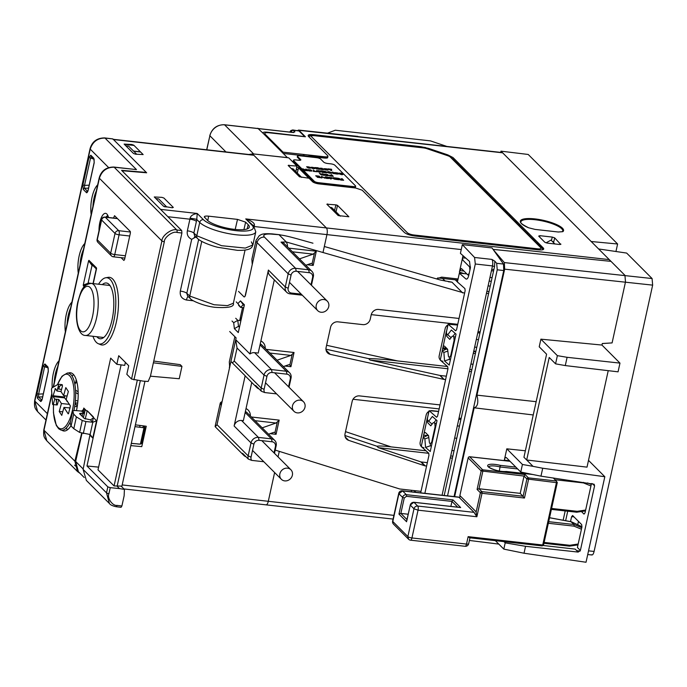 <?xml version="1.0" encoding="UTF-8"?>
<svg xmlns="http://www.w3.org/2000/svg" width="687" height="687" viewBox="0 0 687 687"><rect width="100%" height="100%" fill="white"/><g stroke="black" fill="none" stroke-linecap="round" stroke-linejoin="round"><path stroke-width="1.03" d="M515.619 221.815L517.363 222.013L515.619 221.815M507.246 211.879L505.512 211.69M113.226 139.306L253.331 154.996A5.238 1.898 96.4 0 1 253.829 155.262L326.385 227.938A5.238 1.898 -83.6 0 0 326.385 227.929L609.249 259.609L502.635 152.815L298.957 130.324L305.414 136.79L269.055 132.771A6.544 1.7 -167.6 0 0 265.088 134.163L283.035 152.145L324.53 156.791C327.433 157.04 328.506 156.67 327.733 155.683L308.575 136.49C307.321 134.875 309.047 134.274 313.77 134.686L420.788 146.666L428.611 148.401L447.838 154.901L453.016 157.555L543.314 248.016C544.568 249.621 542.833 250.223 538.119 249.819L414.939 236.027C409.95 235.34 406.429 234.155 404.377 232.455L362.204 190.213L355.694 188.015L319.06 183.91A5.238 1.357 12.4 0 1 312.559 181.712L309.09 178.242L299.489 176.799L288.154 165.447L296.93 166.056L295.874 171.638M609.249 259.609A5.238 1.898 96.4 0 1 609.962 261.258M358.365 136.661L502.137 152.548A5.238 1.898 96.4 0 1 502.635 152.815M326.385 227.929L252.387 153.811L252.155 154.867M296.93 166.056L288.72 157.83L252.387 153.811M335.986 211.828L337.532 205.404L348.867 216.757L338.193 215.563L326.857 204.211L335.909 204.855L334.569 210.411M337.532 205.404L335.909 204.855M553.55 242.657L554.692 237.891L560.764 244.46M554.692 237.891L552.262 237.075L551.429 240.536M539.647 237.067L539.879 235.684L552.262 237.075M539.879 235.684L538.685 236.105L544.86 242.288L547.29 243.112L559.673 244.495L560.867 244.083M535.104 229.415L528.44 227.732L535.104 229.415L558.248 232M528.44 227.732A22.121 5.745 -167.6 0 1 523.254 219.119A22.121 5.745 -167.6 0 1 550.072 222.116A22.121 5.745 -167.6 0 1 562.954 231.596L558.376 232.017M298.957 130.324L297.531 130.53M425.502 147.507L333.865 137.168M456.752 162.853L458.487 163.042M332.56 137.718L333.916 136.945M469.221 273.306L467.847 274.946L468.8 275.152M467.847 274.946L461.449 268.54L459.74 270.592L462.858 256.388A3.272 1.185 -83.6 0 0 463.218 260.51L469.616 266.917L470.543 267.02M469.899 270.214L469.616 266.917M421.552 445.099L427.357 417.876L427.778 422.814L430.775 425.82L433.162 422.754L433.935 422.582L434.819 423.458L435.103 426.756L431.702 442.196L430.337 443.836L429.452 442.96L428.602 435.695L425.605 432.698C424.806 432.123 424.119 432.947 423.553 435.163L427.288 435.558M440.565 358.64L446.361 331.417L446.79 336.364L449.779 339.361L452.175 336.295L452.948 336.123L453.824 337.008L454.107 340.305L450.715 355.746L449.341 357.386L448.465 356.501L447.606 349.245L444.618 346.248C443.811 345.673 443.124 346.488 442.565 348.713L446.292 349.108M463.983 256.517L462.858 256.388M458.074 278.974L441.664 277.136L436.382 278.853M427.537 417.894L428.774 411.444M446.541 331.443L447.778 324.985M464.481 273.675L459.397 272.138L459.74 270.592L463.948 271.039M504.979 211.158L506.705 211.338M502.79 208.96L504.516 209.149M298.106 169.637L296.398 169.431M336.682 205.009L337.446 205.774M535.783 240.467L533.773 240.003M462.669 257.805L465.82 258.14M437.705 277.917L457.834 280.098M327.407 157.873L309.348 155.786M308.566 155.004L309.983 156.43M491.737 269.364L493.859 269.605M527.788 232.455L527.504 233.726M533.189 239.411L534.924 239.608M552.468 241.575L553.774 241.721M543.443 249.381L543.64 248.419M537.62 242.305L537.406 243.55L543.314 249.467M327.493 204.855L327.656 203.936M461.947 166.512L461.673 167.774M288.798 166.091L288.952 165.163M283.224 153.433L324.298 158.036C327.21 158.285 328.274 157.916 327.501 156.919L327.321 156.739M308.377 136.275L311.941 135.811M450.646 157.417L452.716 158.8L543.237 249.518M297.282 173.055L298.527 167.886L308.841 178.208M298.527 167.886L296.904 167.336M324.805 136.85L324.977 135.94M510.45 215.091L508.724 214.902M515.087 221.283L516.813 221.472M500.462 205.087L498.762 204.924M502.326 208.496L504.026 208.659M517.577 222.236L515.877 222.073M327.493 133.158L335.273 130.229L430.474 140.887L446.567 146.331M553.67 242.142L552.958 242.064M535.422 240.098L533.679 239.909M424.867 493.318L475.292 263.997L474.571 257.47L491.909 259.411L494.838 261.197L494.52 266.599L492.493 265.921L442.076 495.241M411.29 491.798L411.616 490.312M415.918 492.313L413.943 490.57M421.234 446.559L428.705 453.18L428.963 455.249L420.693 492.845M421.26 446.421L423.235 437.447L424.867 438.89L428.74 437.576M428.98 411.315L427.125 419.774L428.748 421.208L432.355 416.468L437.026 420.607L430.225 451.539L425.554 447.417L424.867 438.89M440.238 360.1L447.718 366.721L447.967 368.79L437.542 416.228L436.606 417.249L429.126 410.663M440.273 359.962L442.248 350.997L443.871 352.431L447.744 351.117M447.993 324.865L446.129 333.315L447.761 334.758L451.368 330.018L456.039 334.148L449.238 365.089L444.558 360.967L443.871 352.431M474.571 257.47L462.342 244.624L460.419 253.357L469.547 261.438L470.363 268.067L468.714 275.556C467.95 278.51 466.954 279.6 465.726 278.819L459.345 273.203L457.422 281.953L464.901 288.574L465.151 290.644L456.546 329.777L455.618 330.799L448.13 324.212M466.318 279.094L466.945 278.931M436.151 419.826L434.004 422.651M428.748 421.208L432.089 424.137M425.554 447.417L430.466 445.751L431.333 446.516M430.311 443.811L430.466 445.751M423.235 437.447L427.683 435.369L428.636 436.211M444.558 360.967L449.47 359.292L450.346 360.057M455.163 333.375L453.016 336.201M447.761 334.758L451.093 337.678M449.315 357.36L449.47 359.292M442.248 350.997L446.696 348.919L447.649 349.76M475.773 351.83L473.652 351.624M452.664 349.52L452.098 349.46M447.349 348.987L446.696 348.919M475.404 353.539L473.283 353.316M452.304 351.134L451.737 351.074M456.769 438.289L454.648 438.074M433.652 435.97L433.085 435.91M428.345 435.438L427.683 435.369M451.917 450.474L454.03 450.741M430.371 410.774L438.572 411.53M434.536 423.183L436.417 423.407M457.327 425.88L459.44 426.138M470.93 364.016L473.034 364.29M488.105 285.869L490.217 286.144M449.375 324.324L457.585 325.071M453.549 336.733L455.421 336.948M476.331 339.43L478.453 339.679M459.345 273.203L466.791 273.881M488.586 293.572L486.473 293.306M486.911 291.322L489.024 291.589M454.055 496.581L503.751 270.541L497.233 269.811L447.538 495.851M462.342 244.624L492.055 247.955L503.511 264.066L503.751 270.541M493.558 270.961L491.445 270.704M494.838 261.197L496.675 263.301L497.233 269.811M444.197 495.482L494.52 266.599M588.527 550.862L594.1 551.421C593.353 554.375 592.434 555.474 591.361 554.701M594.1 551.421L652.65 285.131L652.083 278.536L626.664 253.074L598.617 248.96L624.93 275.315L625.496 281.91L612.091 342.907L602.293 343.509L601.949 345.054L602.344 343.569L612.091 342.907M617.604 243.997L591.181 241.515L500.986 151.166L528.217 154.463L617.604 243.997L615.956 251.502M500.986 151.166L500.711 152.394M546.062 242.855L550.991 240.098L554.847 243.954M536.161 401.689L476.95 395.145L504.653 269.158L504.344 262.589L493.352 249.776M493.077 249.39L611.001 261.361M503.949 541.622L505.194 542.859L503.82 549.111L524.026 553.224L586.028 562.249L604.826 476.726L542.713 468.242L533.035 466.353L523.941 457.25L546.594 354.2L539.218 346.806L540.901 339.163L557.372 355.66L567.101 357.309L619.975 363.114L618.06 371.83L565.289 365.578L567.101 357.309M588.501 460.367L604.826 476.726M577.295 544.997L577.844 545.547M578.471 521.381L577.733 524.739M608.227 370.671L587.016 467.143L526.68 459.989L549.214 357.48L555.568 363.844L565.289 365.578M602.01 345.114L619.975 363.114M520.763 472.046L522.429 464.472L506.808 448.826L504.327 460.118C504.893 457.894 505.58 457.078 506.388 457.654L520.763 472.046L540.97 476.16L594.135 484.241L594.581 485.846L580.369 550.459L577.415 547.496L581.906 527.075L581.691 524.61L572.606 515.508L571.584 516.736L573.937 516.839M570.511 521.613L571.584 516.736M565.641 520.703L567.728 511.205M581.434 511.532L584.002 514.108L585.023 512.88L591.481 483.519M580.086 551.129L576.702 550.639M522.429 464.472L533.035 466.353M540.97 476.16L542.713 468.242M542.601 545.409L575.191 549.119L578.145 552.082L525.546 546.311L505.194 542.859M495.379 540.66L503.82 549.111M524.026 553.224L525.546 546.311M601.949 345.054L540.901 339.163M557.372 355.66L555.568 363.844M506.808 448.826L525.366 450.784M565.186 510.922L563.142 520.239M454.639 496.649L474.167 407.803L533.241 414.965M578.145 552.082L580.369 550.459M474.167 407.803C477.731 406.644 478.659 402.427 476.95 395.145M304.856 407.709A6.741 6.037 -45 0 1 300.107 412.586A6.741 6.037 -45 0 1 293.967 411.29A6.741 6.037 -45 0 1 292.619 405.339A6.741 6.037 -45 0 1 297.368 400.461A6.741 6.037 -45 0 1 303.508 401.758A6.741 6.037 -45 0 1 304.856 407.709M311.443 285.277L313.341 276.638A6.544 5.857 135 0 0 311.915 271.331L284.298 243.67A6.544 5.857 -45 0 0 281.017 242.125L286.256 241.97L464.601 293.134M443.828 379.379A3.272 2.928 135 0 0 444.128 379.43L440.204 375.497A3.272 2.928 -45 0 1 439.903 375.445L443.828 379.379L330.198 354.329A6.544 5.857 -45 0 1 327.527 352.878A6.544 5.857 -45 0 1 326.093 347.579L330.55 327.338A6.544 5.857 -45 0 1 337.97 321.842L362.83 324.625A6.544 5.857 135 0 0 370.25 319.129L371.169 314.947A6.544 5.857 -45 0 1 378.589 309.451L459.036 318.459M445.597 379.593L444.128 379.43M424.678 465.769A3.272 2.928 135 0 0 425.27 465.898L421.354 461.973A3.272 2.928 -45 0 1 420.762 461.844L424.678 465.769L348.575 440.315A6.544 5.857 -45 0 1 346.488 439.027A6.544 5.857 -45 0 1 345.054 433.72L352.165 401.397A6.544 5.857 -45 0 1 359.584 395.901L440.032 404.909M426.584 466.044L425.27 465.898M275.204 450.097L399.697 488.972L421.019 491.368M299.48 258.887L313.169 254.138L316.312 251.219L288.755 248.136M314.457 253.022L312.104 263.731L313.195 265.422L316.312 251.219M312.104 263.731L311.134 263.396L312.104 263.731M311.915 271.331A6.544 5.857 135 0 0 308.635 269.785L295.599 268.325A6.544 5.857 135 0 0 288.179 273.821L285.285 286.977A6.544 5.857 135 0 0 286.719 292.284A6.544 5.857 135 0 0 289.991 293.83L302.306 295.204M286.719 292.284L269.828 275.367A6.544 5.857 -45 0 1 268.402 270.06L249.956 353.96A6.544 5.857 -45 0 1 254.585 352.671L258.226 353.075L274.319 279.867M289.021 387.245L291.03 378.099A6.544 5.857 135 0 0 289.605 372.792A6.544 5.857 135 0 0 286.324 371.246L286.994 374.175L272.138 372.509A4.586 4.105 135 0 0 266.942 376.356L264.091 389.323A4.586 4.105 135 0 0 264.684 392.552L276.595 393.891M305.827 265.242L311.134 263.396M310.988 284.822L312.594 277.514A4.586 4.105 135 0 0 309.305 272.713L296.26 271.253A4.586 4.105 135 0 0 291.073 275.101L288.179 288.257A4.586 4.105 135 0 0 291.468 293.048L301.241 294.148M272.138 372.509L271.477 369.58A6.544 5.857 135 0 0 264.048 375.076L237.049 348.034L235.71 339.696L249.956 353.96M237.049 348.034L234.198 361.001C233.099 362.736 232.008 362.891 230.926 361.482L236.105 337.927L229.698 331.52M274.491 453.334L276.165 445.717A6.544 5.857 135 0 0 274.74 440.419A6.544 5.857 135 0 0 271.459 438.864L258.424 437.404A6.544 5.857 135 0 0 251.004 442.9L234.121 425.992L245.165 375.746A6.544 5.857 -45 0 0 245.748 376.442L256.895 387.605A6.544 5.857 135 0 1 255.598 385.476L261.335 391.229A6.544 5.857 135 0 1 261.197 388.043L264.048 375.076L266.942 376.356M254.585 352.671L271.477 369.58L286.324 371.246L260.021 344.9M288.566 386.79L290.292 378.966A4.586 4.105 135 0 0 286.994 374.175M312.963 243.207C300.09 239.677 284.693 234.937 279.24 234.945L286.256 241.97M232.008 321.018L233.683 322.701L234.387 328.678L238.286 332.577L244.392 304.788L240.502 300.889L237.9 303.56L240.639 307.372L238.569 305.303M236.216 301.876L237.9 303.56M272.241 233.898L280.081 234.774L272.868 234.233A6.544 2.379 -83.6 0 0 272.241 233.898C261.172 233.168 261.361 234.799 259.308 235.632L256.028 240.39L251.863 259.317L252.249 264.478L245.602 294.697A3.272 1.185 96.4 0 1 244.211 296.921A3.272 1.185 96.4 0 1 243.894 296.758L238.526 291.382M245.165 375.746L230.926 361.482L221.91 402.462L220.45 404.54L220.913 404.591M256.895 387.605A6.544 5.857 135 0 0 259.016 388.902M274.036 452.879L275.418 446.593A4.586 4.105 135 0 0 272.129 441.793L259.093 440.333A4.586 4.105 135 0 0 253.898 444.18L251.004 442.9L248.153 455.867A6.544 5.857 135 0 0 248.282 459.045L242.545 453.3A6.544 5.857 135 0 0 243.842 455.429A6.544 5.857 135 0 0 245.963 456.726M261.335 391.229L264.684 392.552M251.76 382.47L243.361 420.693L241.541 420.496A6.544 5.857 -45 0 0 234.121 425.992M263.834 461.741L251.64 460.376L248.282 459.045M253.898 444.18L251.047 457.147A4.586 4.105 135 0 0 251.64 460.376M262.185 427.838L276.037 423.029L277.325 421.912L274.972 432.621L274.001 432.295L268.523 434.193M270.085 433.652L276.062 434.321L274.972 432.621L274.001 432.295M277.325 421.912L279.18 420.118L251.365 417M243.842 455.429L215.246 426.782L217.023 424.695L248.153 455.867L251.047 457.147M220.647 404.695L220.45 404.54A20.301 5.273 12.4 0 1 220.209 403.295A20.301 5.273 12.4 0 1 222.081 401.68M234.851 336.682L229.303 361.929L229.673 367.15M324.324 246.487L440.599 280.073L451.952 282.168L462.677 292.92M451.952 282.168L448.379 281.773M421.354 461.973L427.34 462.643M371.246 314.629L457.748 324.316M428.817 453.317L378.374 447.666L420.762 461.844M447.486 366.514L397.575 360.924C385.905 359.473 376.244 358.7 368.601 358.605L370.053 360.048L447.976 368.773M457.611 324.942L451.101 324.212A5.238 4.689 135 0 0 445.159 328.609L439.191 355.78A5.238 4.689 135 0 0 442.952 361.268M438.607 411.393L432.089 410.663A5.238 4.689 135 0 0 426.155 415.06L420.178 442.239A5.238 4.689 135 0 0 423.948 447.718M426.017 450.801L391.109 446.885C384.514 446.035 379.782 445.811 376.931 446.224L378.374 447.666M440.204 375.497L446.344 376.184M439.903 375.445L370.053 360.048M353.024 399.267L439.148 408.911M277.05 360.22L290.902 355.411L292.19 354.294L289.837 365.003L288.866 364.677L283.396 366.575M284.95 366.034L290.927 366.703L289.837 365.003L288.866 364.677M292.19 354.294L294.045 352.5L266.23 349.382M235.718 318.27L237.788 320.34L238.483 326.316L239.634 326.445M233.683 322.701L237.788 320.34L240.897 320.692M234.387 328.678L238.483 326.316L239.445 327.278M244.203 305.663L243.241 304.702L240.639 307.372L243.748 307.716M240.502 300.889L243.241 304.702M328.463 307.527A6.741 6.037 -45 0 1 317.72 310.653A6.741 6.037 -45 0 1 316.527 304.255A6.741 6.037 -45 0 1 327.27 301.129A6.741 6.037 -45 0 1 328.463 307.527M292.044 476.297A6.741 6.037 -45 0 1 281.352 479.294A6.741 6.037 -45 0 1 280.202 472.759A6.741 6.037 -45 0 1 290.893 469.762A6.741 6.037 -45 0 1 292.044 476.297M408.155 514.228L400.856 513.412L398.967 514.099L402.625 497.422L398.915 493.704L402.625 490.956A3.272 1.185 96.4 0 0 402.307 490.793L458.701 497.105A3.272 1.185 96.4 0 1 459.01 497.268L474.082 512.365A3.272 1.185 96.4 0 1 474.459 513.103L476.864 516.753L476.091 512.304L480.393 492.742L477.096 489.436L481.166 470.904L524.026 476.074L520.222 493.36L524.464 498.041L528.535 479.517A1.305 0.472 -83.6 0 0 528.397 477.869A1.305 1.168 135 0 0 526.912 478.968L556.427 482.643L557.294 482.506L556.29 480.994A1.305 0.472 96.4 0 1 556.427 482.643L542.721 545.006A1.305 0.472 96.4 0 1 542.155 545.899A1.305 0.472 96.4 0 1 542.034 545.83M542.721 545.006L468.139 536.659L469.71 537.784L542.155 545.899M402.307 490.793A3.272 3.272 0 0 0 398.743 493.343A3.272 0.85 -167.6 0 0 398.915 493.704L392.801 521.493L407.872 536.581L413.978 508.801A3.272 2.928 -45 0 1 417.687 506.044A3.272 1.185 96.4 0 1 418.048 510.166L413.978 508.801L410.268 505.074L406.841 520.643M406.987 519.552L400.856 513.412L404.257 497.972L402.625 497.422A3.272 2.928 -45 0 1 406.335 494.674A1.305 0.472 96.4 0 1 406.481 496.323L451.96 501.416L453.025 499.904L460.668 507.556L459.749 507.453M457.697 507.169L451.96 501.416L450.861 506.405M468.139 536.659L466.507 544.07A3.272 0.85 12.4 0 0 468.671 543.735A3.272 3.272 0 0 1 465.108 546.285A3.272 1.185 -83.6 0 0 466.507 544.07L411.934 537.955A3.272 0.85 12.4 0 1 407.872 536.581L408.585 539.235A3.272 3.272 0 0 0 410.543 540.18A3.272 1.185 96.4 0 0 411.934 537.955L418.048 510.166L476.864 516.753L482.016 493.292L480.393 492.742A1.305 1.168 -45 0 1 481.879 491.643A1.305 0.472 96.4 0 1 482.016 493.292L524.464 498.041M460.462 496.134L459.44 497.697M523.133 473.36L523.314 472.57M522.06 473.24L522.249 472.355M488.663 467.04L488.663 466.799C486.834 466.318 496.443 472.201 506.216 471.48L506.525 471.557A11.129 2.894 12.4 0 1 488.225 466.756A11.129 2.894 12.4 0 1 500.351 465.374L499.303 470.973M533.936 474.734A11.129 2.894 12.4 0 0 535.963 475.146M543.932 543.288L569.094 546.105L568.089 545.1M476.091 512.304A4.586 1.666 -83.6 0 0 475.567 511.265L460.496 496.169A4.586 1.666 -83.6 0 0 459.792 495.971L468.165 457.877A1.305 1.168 -45 0 1 469.642 456.778A1.305 0.472 -83.6 0 0 469.522 456.718A1.305 0.472 -83.6 0 0 469.333 456.786M468.165 457.877L481.166 470.904A1.305 1.168 -45 0 1 482.652 469.805A1.305 0.472 96.4 0 1 482.789 471.454L478.985 488.749L520.222 493.36M477.096 489.436L478.985 488.749L481.879 491.643L523.108 496.254L526.912 478.968L524.026 476.074L525.091 474.562L528.397 477.869L556.29 480.994L553.25 477.946M393.522 524.147A3.272 2.928 135 0 1 392.801 521.493L392.638 521.132A3.272 3.272 0 0 0 393.522 524.147L408.585 539.235M568.458 545.135L569.308 546.165L569.781 545.289L544.121 542.412M569.308 546.165L577.99 544.885M581.442 529.196L573.989 526.139L574.152 524.567L571.258 521.905M571.052 521.759L574.057 524.576M551.592 508.449L577.243 511.326L576.565 512.141M585.453 510.922L576.779 512.201M556.29 480.994L553.396 477.972M590.94 485.967L583.495 482.918L583.632 482.368M279.764 149.964L280.983 150.084M292.756 129.955L298.974 130.959L304.762 136.636L267.295 132.196C263.714 131.861 262.4 132.308 263.361 133.536L257.788 128.246M253.666 153.957L224.597 124.836L292.928 132.497L294.921 131.835A1.64 1.468 135 0 0 293.418 132.462M263.361 133.536L287.381 157.598L269.699 155.726M252.352 153.982L248.892 154.498M289.716 132.05L290.807 130.59L292.748 129.946L294.921 131.835M304.47 155.812L303.053 154.386M297.72 156.584A3.272 0.85 12.4 0 0 297.411 157.263L300.382 160.234M293.787 160.741A3.272 0.85 12.4 0 0 293.478 161.411L314.122 182.089A3.272 0.85 12.4 0 0 318.184 183.463L353.35 187.396A3.272 0.85 12.4 0 0 355.351 186.701L355.222 186.572M293.478 161.411L293.658 160.612L314.294 181.282L314.122 182.089M293.658 160.612A3.272 0.85 -167.6 0 1 295.65 159.916L298.682 160.251A3.272 0.85 12.4 0 0 300.683 159.564L297.591 156.456A3.272 0.85 -167.6 0 1 299.592 155.769L316.57 157.666A3.272 0.85 -167.6 0 1 320.631 159.04L323.723 162.141A3.272 0.85 12.4 0 0 327.793 163.515L330.825 163.85A3.272 0.85 -167.6 0 1 334.887 165.224L355.531 185.902A3.272 0.85 -167.6 0 1 353.53 186.598L318.356 182.656A3.272 0.85 -167.6 0 1 314.294 181.282M342.169 179.496L340.554 179.324M338.949 178.534L339.782 179.187M339.687 179.401L340.829 180.097L343.397 180.217M341.748 178.852L341.971 179.298M337.386 178.362L334.286 178.019L337.643 178.843M337.841 179.041L335.393 178.783L338.27 179.47M338.468 179.668L339.035 179.736M329.236 177.452L330.533 178.972L331.392 178.878M331.46 177.856L334.87 179.264M333.221 177.899L333.736 178.637M330.902 177.632L330.791 178.5M324.968 177.169L326.548 178.44L329.288 178.44L326.076 178.079L324.934 177.1L325.552 176.877L328.214 177.349L329.296 178.44M328 177.469L325.629 177.117L326.935 178.173L328.721 178.113L326.024 177.091M321.447 176.576L321.439 177.95L322.005 177.83M322.023 176.834L324.805 178.139M322.057 176.645L322.048 177.83L321.482 177.77L321.447 176.387L325.269 178.191L322.023 176.628M318.82 176.284L315.719 175.932L319.077 176.765M319.275 176.963L316.827 176.705L319.695 177.392M319.893 177.59L320.468 177.658M331.374 174.936L331.632 175.417M331.83 175.614L329.382 175.357L332.259 176.044M332.456 176.241L333.023 176.301M324.255 174.335L325.844 175.606L328.575 175.606M327.304 174.644L325.32 174.258M323.079 174.61L321.464 174.429M319.867 173.648L320.692 174.292L319.412 173.407L323.13 174.438L322.443 173.742L323.01 173.811L324.556 175.357L320.709 174.283M320.597 174.515L324.307 175.331M322.658 173.957L322.881 174.412M338.665 173.15L342.384 174.326L341.705 173.493L339.636 173.107M341.928 174.55L340.039 174.215M339.876 174.155L341.963 174.738L342.993 174.472L339.43 173.914L342.366 174.335M334.217 172.695L335.797 173.966L338.536 173.974M337.265 173.004L335.273 172.617M332.611 172.317L333.35 173.287M333.693 173.622L329.983 172.042L331.297 173.356L330.73 173.296L329.185 171.741L333.753 173.459L332.405 172.102L332.972 172.171L334.517 173.717L333.667 173.622M329.391 171.956L331.04 173.33M330.335 172.394L334.268 173.691M328.068 171.81L328.807 172.772M329.15 173.115L325.432 171.527L326.746 172.849L326.179 172.789L324.633 171.235L329.202 172.944L327.854 171.595L328.42 171.656L329.975 173.21L329.116 173.115M324.848 171.449L326.497 172.823M325.784 171.887L329.717 173.184M323.517 171.303L320.425 170.951L323.775 171.784M323.972 171.982L321.722 171.922L324.401 172.411M324.599 172.609L325.166 172.669M319.438 171.003L316.363 170.848L318.759 170.969L320.116 171.827L319.438 171.003L317.368 170.608M319.661 172.059L317.772 171.716M317.609 171.664L319.695 172.248L320.726 171.973L317.162 171.424L320.108 171.844M314.466 171.475L315.032 171.535M313.384 170.161L314.303 171.312M307.596 169.715L309.176 170.986L311.915 170.986M310.636 170.024L308.652 169.637M306.411 169.99L304.805 169.809M303.199 169.028L304.032 169.672M303.937 169.887L305.071 170.582L307.639 170.711M305.99 169.337L306.213 169.783M328.231 169.071L331.589 170.634M331.005 169.663L329.537 169.569M324.96 169.732L328.103 170.11L324.771 169.663L327.544 169.835L324.882 168.684L323.714 168.916L326.102 169.036L327.467 169.895M327.012 170.127L325.114 169.783M326.797 169.079L324.711 168.676M320.503 169.234L323.646 169.612L320.314 169.165L323.088 169.328L320.425 168.186L319.257 168.418L321.653 168.538L323.01 169.397M322.555 169.62L320.666 169.285M322.34 168.581L320.262 168.178M317.772 167.886L314.929 167.568L318.141 167.757L319.695 169.303L316.286 168.925L318.931 169.045L316.037 168.341L318.304 168.418L317.772 167.886L314.698 167.559L318.047 168.384M318.244 168.581L315.797 168.324L318.674 169.011M318.871 169.208L319.438 169.277M313.89 168.65L311.898 168.298L314.809 168.598M314.131 168.238L311.486 167.637M311.537 167.456L314.517 168.169L314.912 168.564L314.011 168.667L311.941 168.117L314.019 168.169L310.833 167.259L313.916 167.662M313.667 167.559L311.924 167.25M310.893 167.319L314.148 168.452M309.631 168.178L307.639 167.826L310.55 168.126M309.863 167.757L307.226 167.156M307.269 166.975L310.258 167.688L310.653 168.083L309.743 168.186L307.682 167.637L309.751 167.697L306.574 166.778L309.648 167.181M309.399 167.078L307.664 166.769M306.625 166.838L309.889 167.98M340.305 179.522L342.658 179.994M342.822 180.157L340.297 179.728M328.223 178.526L326.239 178.131M325.569 177.315L328.678 178.294M327.519 175.692L325.535 175.297M324.865 174.481L327.742 175.511L327.003 174.515L324.865 174.481L327.974 175.46M321.224 174.627L323.568 175.099M323.74 175.262L321.207 174.841M337.48 174.051L335.488 173.656M334.827 172.841L337.695 173.871L336.965 172.875L334.827 172.841L337.927 173.82M310.85 171.072L308.867 170.677M308.197 169.861L311.305 170.84L310.335 169.895L308.197 169.861L311.297 170.857M304.556 170.007L306.909 170.479M307.072 170.642L304.539 170.221M329.794 169.715L331.04 169.852L331.065 170.436M340.615 179.152L342.22 179.333L341.533 178.637L342.1 178.697L343.646 180.252L340.391 179.771L338.502 178.294L340.615 179.152M342.418 179.53L340.245 179.367L342.916 180.02L342.418 179.53M337.369 178.345L334.329 177.83L337.738 178.208L339.292 179.762L335.874 179.384L338.519 179.505L335.436 178.594L337.901 178.878L337.369 178.345M329.597 177.298L330.816 178.517L330.919 177.444L334.226 178.903L333.006 177.684L333.573 177.744L335.119 179.298L331.46 177.658L331.426 178.878L330.576 178.783L329.021 177.237L329.597 177.298M318.802 176.267L315.762 175.752L319.172 176.13L320.717 177.684L317.308 177.298L319.953 177.418L317.059 176.714L319.326 176.791L318.802 176.267M331.881 175.443L331.16 174.721L331.727 174.781L333.272 176.336L329.863 175.949L332.508 176.07L329.417 175.168L331.881 175.443M328.034 175.717L325.372 175.245L324.23 174.266L327.501 174.515L328.652 175.494L328.034 175.717M323.328 174.635L321.155 174.481L323.826 175.133L323.328 174.635M341.705 173.493L338.674 173.158L341.405 173.201L343.002 174.464M337.987 174.077L335.333 173.605L334.183 172.626L337.463 172.875L338.605 173.854L337.987 174.077M323.508 171.286L320.468 170.771L323.878 171.149L325.423 172.703L322.014 172.317L324.659 172.437L321.568 171.535L324.032 171.81L323.508 171.286M316.406 170.668L319.146 170.711L320.743 171.973M316.801 171.733L313.203 171.329L314.552 171.338L313.169 169.947L315.118 171.398L316.801 171.733M311.366 171.097L308.703 170.625L307.561 169.646L310.842 169.895L311.984 170.874L311.366 171.097M304.856 169.637L306.471 169.818L305.775 169.122L306.35 169.191L307.896 170.737L304.642 170.256L302.744 168.787L304.856 169.637M306.668 170.015L304.496 169.861L307.166 170.505L306.668 170.015M331.632 170.642L327.811 168.839L331.598 169.26L331.632 170.642M329.374 169.483L331.117 170.462L331.082 169.672L329.374 169.483M323.749 168.736L326.488 168.779L328.085 170.041M319.3 168.238L322.031 168.281L323.629 169.543M103.823 337.42A26.192 9.498 96.4 0 1 103.033 337.42L85.454 335.445A26.192 9.498 -83.6 0 0 96.627 317.695A26.192 9.498 -83.6 0 0 91.277 283.396C81.77 284.684 80.843 292.327 77.949 301.481C74.144 316.767 77.648 335.763 85.454 335.445M91.277 283.396L108.864 285.363A26.192 9.498 96.4 0 1 110.126 285.749M97.099 239.402A3.272 0.85 -167.6 0 0 97.262 239.772L110.676 253.211L115.021 233.443L101.607 220.003L97.262 239.772A3.272 2.928 135 0 0 97.975 242.417L111.397 255.856A3.272 3.272 0 0 0 113.346 256.801A3.272 1.185 -83.6 0 0 114.746 254.576L119.091 234.817A3.272 1.185 -83.6 0 0 118.731 230.695L105.317 217.255A3.272 1.185 -83.6 0 0 104.999 217.092A3.272 3.272 0 0 0 101.444 219.642L97.099 239.402A3.272 3.272 0 0 0 97.975 242.417M125.386 255.77L114.746 254.576A3.272 0.85 12.4 0 1 110.676 253.211A3.272 2.928 135 0 0 111.397 255.856M113.029 256.637A3.272 1.185 -83.6 0 0 113.346 256.801L124.879 258.089M129.731 236.01L119.091 234.817A3.272 0.85 12.4 0 1 115.021 233.443A3.272 2.928 -45 0 1 118.731 230.695L130.444 232.008M101.444 219.642A3.272 0.85 -167.6 0 0 101.607 220.003A3.272 2.928 -45 0 1 105.317 217.255L117.468 218.621M96.352 268.969L93.501 282.46M74.892 461.149L75.579 461.827L74.892 461.149M254.027 226.367A5.238 1.357 -167.6 0 1 254.19 226.384A5.238 1.898 -83.6 0 0 254.362 225.422C254.886 223.232 252.017 221.059 245.74 218.904L251.931 225.104A26.192 6.801 -167.6 0 1 235.933 230.66A26.192 6.801 -167.6 0 1 203.421 219.677L197.229 213.468L160.552 209.363L121.951 170.702L146.657 172.789L113.467 139.538A5.238 1.898 -83.6 0 0 112.96 139.281M204.305 216.834L207.182 220.098A22.13 5.745 12.4 0 0 230.557 228.805A22.13 5.745 12.4 0 0 249.287 227.174A22.13 5.745 12.4 0 0 248.179 224.683L245.637 222.141L243.919 229.595M204.64 217.547C203.678 216.311 205.009 215.847 208.642 216.165L237.513 219.393L245.637 222.141M154.274 196.963L163.652 206.349L172.3 207.783L173.304 207.431L163.927 198.045L161.9 197.358L154.274 196.963M124.115 144.09L133.493 153.484L135.519 154.171L143.145 154.566L133.767 145.172L131.741 144.485L124.115 144.09M251.931 225.104A3.272 2.928 135 0 1 253.572 225.877L245.74 218.904L326.385 227.938A5.238 1.898 96.4 0 1 326.952 234.525L322.984 252.576M249.312 277.849L245.036 296.277M190.093 218.226A5.238 0.455 -171.7 0 1 196.765 219.471L197.229 213.468C193.03 214.198 190.651 215.778 190.093 218.226A5.238 1.898 96.4 0 1 189.913 219.187L187.353 230.832C186.709 234.774 188.161 237.608 191.699 239.325L180.312 291.099C179.711 295.882 181.746 298.854 186.435 300.013L193.339 300.786M130.822 445.614L141.771 446.636L146.254 426.258L135.382 424.841M279.274 451.368L278.055 456.907M274.62 472.553L268.299 501.304A5.238 1.898 96.4 0 1 266.058 504.851L123.918 488.938M229.338 367.682L229.887 365.158M241.369 318.536L240.879 318.047L240.021 319.069L242.545 307.587M239.694 320.554L240.021 319.069L241.223 319.197M251.348 241.884L252.876 244.993L245.311 248.084L221.558 245.697L196.783 235.77L193.854 233.03L194.61 235.718L197.573 238.501A3.272 2.946 -46.8 0 1 196.783 235.77L199.711 222.425L196.765 219.471A10.477 3.804 96.4 0 1 196.413 221.377L193.854 233.03A5.238 1.357 -167.6 0 0 187.353 230.832M180.312 291.099A5.238 1.357 -167.6 0 1 186.821 293.297L189.741 296.045L214.061 304.745L227.483 305.629L233.374 303.216L245.053 250.077M195.228 236.294A5.238 1.898 -83.6 0 0 194 238.011L191.699 239.325M254.362 225.422A5.238 0.455 8.3 0 0 252.988 225.293M194 238.011L196.01 237.032M143.291 425.871L142.905 427.64M139.281 444.137L137.512 443.974M301.627 177.401L293.04 168.804L291.245 168.538M340.323 216.173L331.735 207.568L329.949 207.311M140.637 443.055L141.376 443.793L144.974 427.434L143.437 425.897M134.987 426.653L143.995 427.778L140.397 444.146L131.32 443.338M69.782 372.732L69.962 373.788M62.74 397.679A35.355 12.83 96.4 0 1 62.869 396.82M77.064 455.206L76.472 454.622M85.231 409.504A30.58 11.095 96.4 0 1 83.342 417.49M67.343 429.89A30.58 11.095 96.4 0 1 66.33 427.984M72.126 376.227A30.58 11.095 96.4 0 1 73.535 374.587M93.037 283.594L88.116 282.992L88.185 284.117M96.266 268.883L93.063 283.422M96.446 269.064L92.384 265.01L92.024 265.44L88.116 282.992M96.541 268.05L96.524 268.72L96.446 267.861L88.949 260.356L88.597 260.785L83.256 285.062L84.209 286.805M93.243 283.611L96.524 268.72M91.929 265.671L93.269 265.878M139.65 427.237L140.045 425.451M155.846 198.534L158.663 198.895L166.718 206.959L164.365 206.735M136.052 154.232L136.756 154.3L128.709 146.228L125.893 145.867M153.759 361.07L180.234 364.66L181.952 366.386L153.373 362.813L150.436 376.184L148.16 381.457L143.094 381.13L131.543 379.044L126.829 374.321L128.718 365.733L118.722 355.711L116.833 364.299L110.684 358.15L86.974 465.984L107.833 486.877L110.246 487.667L108.924 493.687C106.803 497.955 112.625 506.096 116.988 505.4L121.9 505.976L121.058 507.307L116.172 506.731A1.967 0.678 96.7 0 1 115.991 506.628M107.833 486.877L106.519 492.862L83.11 469.419L89.885 435.163L92.779 438.057L90.109 434.493L79.623 432.415L82.251 420.496L85.927 421.552L92.805 422.23L96.558 420.856L87.266 410.792M87.086 411.367L83.788 408.061L83.72 409.28L81.693 411.092L84.063 413.471L81.203 413.248L80.722 414.871M81.667 433.239L74.883 461.175L77.476 471.514L80.078 473.386M61.899 430.225A29.301 10.631 -83.6 0 0 70.976 425.682M76.472 410.628A29.301 10.631 -83.6 0 0 73.2 374.235A29.301 10.631 -83.6 0 0 68.305 373.067M59.64 386.188A29.301 10.631 -83.6 0 0 58.781 389.031M57.193 396.201A29.301 10.631 -83.6 0 0 57.055 397.052M56.738 399.276A29.301 10.631 -83.6 0 0 56.411 402.178M108.52 217.487A13.422 4.869 -83.6 0 0 106.863 214.018A13.422 4.869 -83.6 0 0 105.506 213.331A13.422 4.869 -83.6 0 0 99.014 230.669M121.092 257.668L123.858 260.433L124.545 259.609L130.375 233.056L130.238 231.407L114.549 215.692L113.527 218.045M92.943 336.287A33.345 12.1 -83.6 0 0 96.317 342.324A33.345 12.1 -83.6 0 0 98.284 343.689L100.603 344.659A34.049 12.349 -83.6 0 0 116.97 319A34.049 12.349 -83.6 0 0 112.711 279.034A34.049 12.349 -83.6 0 0 108.142 277.35L105.661 277.78A33.345 12.1 -83.6 0 0 98.585 284.212M98.602 467.126L86.974 465.984M144.966 381.251L121.771 486.782M153.373 362.813L181.909 233.022L181.694 230.549L121.582 170.333L146.288 172.42L112.84 138.911L104.673 137.915A3.272 1.237 96.1 0 1 104.999 138.078L136.464 169.595L113.827 167.044A3.272 1.237 96.1 0 1 114.162 167.216L176.817 229.982L181.694 230.549M121.9 505.976L124.132 495.799L124.424 489.436L119.461 488.586L117.125 486.241L140.32 380.761M45.977 420.006L37.656 411.668L34.814 401.079L90.212 149.131C92.642 141.754 97.571 138.07 104.999 138.078L112.84 138.911M37.021 393.591L43.032 366.248L44.913 363.947L47.935 366.97L48.313 371.435L42.268 398.958C41.46 401.234 40.842 401.981 40.413 401.182L37.39 398.159L37.021 393.591L38.618 394.14L38.661 397.06L42.637 396.82M82.912 184.863L88.924 157.521L90.804 155.219L93.827 158.242L94.205 162.707L88.159 190.23C87.352 192.515 86.734 193.253 86.304 192.463L83.282 189.44L82.912 184.863L84.51 185.413L84.553 188.332L88.529 188.101M125.575 170.668L126.374 171.072M124.424 489.436L121.075 486.087L114.068 485.941L98.001 469.848L121.084 364.883M125.386 362.392L124.725 365.372L116.833 364.299M137.28 380.349L114.068 485.941M98.499 467.581L97.932 467.014M119.461 488.586L110.246 487.667M133.948 379.894L164.322 241.73C164.064 237.393 172.995 230.763 176.997 232.446L181.909 233.022M83.11 469.419L86.356 480.411M108.924 493.687A1.967 0.507 -167.6 0 1 106.519 492.862L109.405 503.494L86.244 480.299M53.474 387.03L99.375 178.259L161.917 240.914C161.617 235.804 172.111 228.007 176.817 229.982A1.967 0.678 96.7 0 1 176.997 232.446M53.191 387.193L99.203 177.899A3.272 0.85 12.4 0 0 99.375 178.259C101.805 170.891 106.734 167.207 114.162 167.216L136.464 169.595M78.412 471.72L75.656 461.466L81.993 433.325M90.109 435.386L90.272 434.528M92.53 421.955L93.234 418.065L90.435 419.851L92.805 422.23L90.109 434.493M85.214 418.993L87.223 410.749L93.312 416.837L93.234 418.065M77.476 471.514L46.81 440.805L43.977 430.217L51.86 394.347M82.251 420.496L76.394 416.88L73.672 414.158L72.779 411.006L70.151 422.926L72.77 410.878L74.892 410.491L81.693 411.092M81.203 413.248L79.58 413.548M79.709 413.857L84.338 418.486L90.435 419.851M76.394 416.88L73.792 428.714L71.07 425.992L73.672 414.158M73.792 428.714L79.623 432.415M70.151 422.926L71.07 425.992M43.032 366.248L48.038 367.846M43.29 393.866L38.618 394.14L44.629 366.798L45.651 365.278M88.924 157.521L93.93 159.118M89.181 185.138L84.51 185.413L90.521 158.07L91.543 156.55M87.627 191.415L84.553 188.332A1.305 1.168 -45 0 0 83.282 189.44M41.735 400.143L38.661 397.06A1.305 1.168 -45 0 0 37.39 398.159M47.935 366.97A1.305 1.168 135 0 0 48.202 368.009L48.253 371.289L41.916 400.203M40.413 401.182A1.305 1.168 -45 0 1 41.684 400.083L41.77 400.066M93.827 158.242A1.305 1.168 135 0 0 94.093 159.281L91.096 156.284A1.305 1.168 135 0 1 90.804 155.219M86.304 192.463A1.305 1.168 -45 0 1 87.575 191.355L87.661 191.347M181.952 366.386L179.238 378.735L150.436 376.184M89.928 434.476L89.885 435.163M98.284 343.689A33.345 12.1 -83.6 0 0 114.317 318.57A33.345 12.1 -83.6 0 0 110.143 279.429A33.345 12.1 -83.6 0 0 105.661 277.78M96.858 336.724A28.064 10.185 -83.6 0 0 97.408 337.343A28.064 10.185 -83.6 0 0 112.075 319.738A28.064 10.185 -83.6 0 0 109.044 284.409A28.064 10.185 -83.6 0 0 102.294 284.624M73.294 374.827L73.784 374.887M140.354 444.137L131.303 443.424M76.6 380.95L76.626 381.465L75.939 380.667L75.922 383.123L75.192 382.47L74.917 384.66M83.453 411.925A17.321 6.286 -83.6 0 0 83.513 412.647L83.213 412.621M56.617 404.935L57.261 404.944L58.773 399.473L61.426 403.527L59.228 411.513L61.761 415.386L63.968 407.408L68.193 413.866L68.545 413.574L70.392 405.931L66.158 399.465L68.356 391.487L65.823 387.605L63.616 395.583L60.963 391.53L62.474 386.051L62.208 384.668L58.206 384.222L51.817 388.009A28.519 10.348 96.4 0 0 51.482 389.211L52.616 404.48L56.617 404.935L56.197 399.224M56.025 396.94L55.956 396.064M58.051 387.133L62.208 384.668M53.105 395.746L53.131 396.622L64.587 397.876L64.561 397.009L53.105 395.746L55.364 388.541L56.978 391.015L60.963 391.53M58.773 399.473L54.754 399.087L53.131 396.622M54.754 399.087L53.26 404.497L52.616 404.48M58.206 384.222L58.472 385.605L56.978 391.015M78.181 394.029L75.656 392.56M75.407 400.59L77.906 400.89M78.129 391.736L75.553 390.199M83.118 412.02L84.836 411.539M70.1 407.941L63.968 407.408M67.094 396.064L63.616 395.583M59.228 411.513L62.749 411.814M61.426 403.527L69.353 404.342M64.587 397.876L67.635 401.723M64.904 395.764L64.561 397.009M67.171 401.019L67.017 401.594M85.119 410.096L83.522 410.182M77.262 406.3L75.158 403.089M77.7 402.994L75.166 403.029M61.538 389.435L57.571 388.859M74.703 406.421L77.202 406.704M55.012 388.842L55.613 388.928M57.382 384.711L62.002 376.227L67.403 373.007A28.768 10.434 96.4 0 1 71.92 375.901A28.768 10.434 96.4 0 1 73.938 410.465M70.435 421.5A28.768 10.434 96.4 0 1 61.014 430.079L58.713 428.782L56.282 425.408L53.466 412.904L53.449 404.574M447.649 155.683A5.238 1.357 -167.6 0 1 450.243 157.014L540.789 247.715A5.238 1.357 -167.6 0 1 537.586 248.823L413.892 234.98A5.238 1.357 -167.6 0 1 407.391 232.781L311.623 136.842A5.238 1.357 -167.6 0 1 314.818 135.734L423.166 147.868A5.238 1.357 -167.6 0 1 427.082 148.736L447.649 155.683M349.503 138.989L350.181 139.693M122.174 484.936L393.909 515.362M254.156 226.512L461.252 249.561M475.885 351.323L473.764 351.091M452.81 348.816L452.252 348.756M446.498 348.129L442.84 347.734M464.326 168.89L464.043 170.153M476.769 347.339L474.648 347.107M453.695 344.831L453.128 344.771M562.954 231.596A0.653 0.618 -131.9 0 0 562.378 231.725L562.765 231.141A21.469 5.573 -167.6 0 0 542.996 221.059A21.469 5.573 -167.6 0 0 520.832 221.918C521.682 222.133 517.491 222.099 528.561 227.749L528.655 227.818M533.043 237.728L532.769 238.999M324.848 136.661L308.738 134.944M487.65 192.257L485.949 192.094M494.485 200.638L496.186 200.802M508.303 212.936L506.602 212.781M519.93 224.589L518.23 224.426M491.909 259.411C492.811 260.811 493.008 262.984 492.493 265.921L475.292 263.997M452.398 458.177L450.286 457.911M471.402 371.727L469.29 371.461M459.028 418.134L461.157 418.323M478.04 331.675L480.17 331.864M452.827 456.194L450.715 455.928M471.84 369.743L469.728 369.477M489.96 277.436L492.09 277.625M503.511 264.066L496.675 263.301M504.344 262.589L652.083 278.536M504.653 269.158L652.65 285.131M592.383 483.648L594.581 485.846M504.327 460.118L509.531 460.805M286.135 241.961A9.163 8.201 -45 0 1 287.527 246.908M276.062 434.321L279.18 420.118M246.023 408.585A9.163 8.201 -45 0 1 250.351 415.987M290.927 366.703L294.045 352.5M265.216 348.369A9.163 8.201 135 0 0 260.888 340.967M307.218 264.761L313.195 265.422M313.169 254.138L292.422 251.811M289.605 372.792L261.987 345.132A6.544 5.857 135 0 0 260.227 343.964M289.991 293.83L291.468 293.048M268.402 270.06L285.285 286.977L288.179 288.257M264.091 389.323L261.197 388.043L234.198 361.001M281.017 242.125L308.635 269.785L309.305 272.713M312.594 277.514L313.341 276.638M272.868 234.233A13.749 3.572 12.4 0 0 264.469 237.144L295.599 268.325L296.26 271.253M264.469 237.144A6.544 5.857 135 0 0 257.05 242.64L288.179 273.821L291.073 275.101M256.028 240.39A20.301 5.273 12.4 0 0 257.05 242.64L252.249 264.478M221.91 402.462L217.023 424.695M245.362 411.582A6.544 5.857 -45 0 1 247.122 412.75L274.74 440.419M245.156 412.518L271.459 438.864L272.129 441.793M275.418 446.593L276.165 445.717M276.037 423.029L255.032 420.676M458.315 282.881L455.241 279.807M442.488 278.364L445.219 281.095M326.6 345.286L397.575 360.924M391.109 446.885L345.509 431.642M330.198 354.329L326.085 350.207M325.956 349.202L368.601 358.605M376.931 446.224L344.917 435.515M348.575 440.315L345.2 436.932M243.894 296.758L244.555 296.827M241.541 420.496L258.424 437.404L259.093 440.333M290.902 355.411L269.905 353.058M290.292 378.966L291.03 378.099M556.496 481.63L557.174 482.609M460.668 507.556L413.978 502.326L417.687 506.044L474.082 512.365M459.01 497.268L402.625 490.956L406.335 494.674L453.025 499.904M404.257 497.972L406.481 496.323M398.967 514.099L406.601 521.751M488.723 466.885A9.824 2.55 12.4 0 1 500.179 466.98L517.654 468.938M532.751 474.494L506.525 471.557M510.029 461.303L469.642 456.778L482.652 469.805L525.091 474.562M500.351 465.374L515.817 467.1M460.204 507.453L413.849 502.257L410.268 505.074A3.272 2.928 135 0 1 413.978 502.326A1.305 0.472 -83.6 0 0 413.849 502.257A1.305 0.472 -83.6 0 0 413.694 502.309M406.635 521.141L410.328 504.825M569.781 545.289L578.179 544.01M573.989 526.139L548.338 523.271M577.243 511.326L585.65 510.046M583.495 482.918L555.414 479.775M573.843 524.49L548.681 521.673M581.769 527.693L574.152 524.567M571.438 521.854L581.975 526.714L571.412 521.819M549.548 517.758L571.137 521.777M591.275 484.464L587.565 482.944M292.928 132.497A1.64 0.601 -83.1 0 0 292.774 132.419L224.434 124.751A1.64 0.593 -84.1 0 1 224.597 124.836A13.096 11.722 135 0 0 209.861 135.837L206.796 149.783M224.434 124.751C216.989 124.699 212.103 128.332 209.775 135.657L225.92 151.921M289.983 132.076L291.503 131.655A1.64 1.468 135 0 1 293.375 130.281L298.974 130.959M293.675 132.557L292.774 132.419A1.64 0.601 -83.1 0 0 292.602 132.462M206.675 149.766L209.93 135.528M291.503 131.655L292.198 132.342M92.556 316.321A22.92 8.313 -83.6 0 0 90.083 287.467A22.92 8.313 -83.6 0 0 78.112 301.842A22.92 8.313 -83.6 0 0 80.585 330.696A22.92 8.313 -83.6 0 0 92.556 316.321M108.16 216.285A10.803 3.916 -83.6 0 0 106.09 217.212M124.381 144.356L134.034 145.438M113.467 139.538L253.829 155.262M248.179 224.683L247.165 228.934M208.642 216.165L207.766 220.63M237.513 219.393L235.194 229.441M196.413 221.377A5.238 1.357 -167.6 0 0 189.913 219.187L167.886 216.714M197.573 238.501C200.793 242.056 213.013 246.264 217.925 247.32L237.444 250.343C253.099 250.764 251.906 246.186 252.876 244.993L255.779 231.802A29.464 7.651 -167.6 0 1 230.892 234.027A29.464 7.651 -167.6 0 1 199.711 222.425A3.272 2.928 -45 0 1 203.421 219.677M198.663 239.419L186.821 293.297L187.568 295.985L190.531 298.768C191.089 300.296 203.094 306.007 215.022 307.321C228.385 308.188 234.499 306.814 233.374 303.216M201.755 241.403L189.741 296.045A3.272 2.946 133.2 0 0 190.531 298.768M186.435 300.013A5.238 1.898 96.4 0 1 188.186 296.569M140.603 152.025L133.673 151.209M253.675 225.98L254.259 226.049M92.384 265.01L88.949 260.356M88.597 260.785L92.024 265.44M88.108 283.259L83.256 285.062M83.325 285.921L86.356 284.796M131.543 379.044L161.917 240.914A1.967 0.507 12.4 0 0 164.322 241.73M92.779 438.057L96.558 420.856M83.788 408.061L83.307 410.285M74.883 461.175L43.977 430.217A3.272 0.85 12.4 0 1 43.813 429.847L51.8 393.514M75.493 466.061L74.574 465.133M47.369 413.651L34.814 401.079A3.272 0.85 12.4 0 1 34.651 400.719L90.049 148.761A3.272 0.85 12.4 0 0 90.212 149.131L108.64 167.594M52.203 387.786A20.086 7.291 96.4 0 1 58.97 360.89M65.368 331.804A20.086 7.291 96.4 0 1 71.869 302.22M78.266 273.134A20.086 7.291 96.4 0 1 84.767 243.559M91.165 214.473A20.086 7.291 96.4 0 1 97.666 184.889M83.196 469.015L75.656 461.466M81.221 413.248L80.834 414.982M83.29 433.574L85.927 421.552M116.988 505.4A1.967 0.678 96.7 0 1 116.172 506.731C112.531 505.924 110.272 504.851 109.405 503.494M44.913 363.947A1.305 1.168 135 0 0 45.205 365.003L48.219 368.026M67.154 323.663A18.455 6.698 96.4 0 1 70.563 308.188M54.256 382.333A18.455 6.698 96.4 0 1 57.665 366.849M80.053 265.002A18.455 6.698 96.4 0 1 83.462 249.518M92.951 206.332A18.455 6.698 96.4 0 1 96.36 190.857M53.534 404.583A27.471 9.97 -83.6 0 0 65.016 426.902A27.471 9.97 -83.6 0 0 73.415 385.158A27.471 9.97 -83.6 0 0 57.553 384.608M464.12 168.684L463.845 169.955M266.109 504.859L393.093 519.071M519.973 226.178L520.231 224.889M562.378 231.725L558.316 231.983M535.714 240.398L533.705 239.926M446.172 334.603L447.83 334.818M508.148 212.79L506.456 212.635M487.495 192.102L485.803 191.948M357.85 136.395L298.45 130.058M458.779 419.276L460.908 419.465M477.783 332.826L479.912 333.015M489.153 281.112L491.282 281.301M525.306 472.974L525.177 473.592M587.72 554.555L591.876 554.967M469.393 540.454L498.814 544.095M293.967 411.29L265.526 382.796M303.508 401.758L274.585 372.783M215.134 426.352L220.209 403.295M457.731 280.562L457.19 280.03M317.72 310.653L289.476 282.357M327.27 301.129L297.591 271.399M281.352 479.294L252.524 450.414M290.893 469.762L261.816 440.642M557.294 482.506L543.58 544.877M468.671 543.735L469.977 537.818M465.108 546.285L410.543 540.18M398.743 493.343L392.638 521.132M532.185 474.373L506.31 471.48M469.522 456.718L509.969 461.243M549.557 517.706L571.103 521.725M551.386 509.376L576.84 512.227M117.322 218.475L104.999 217.092M107.773 215.357L105.772 217.178M253.572 225.877L255.779 231.802M140.457 151.879L133.527 151.063M84.209 477.525L78.292 471.591M83.72 409.28L83.024 412.432M82.818 413.376L82.174 416.322M37.656 411.668C35.028 408.422 34.092 407.494 34.651 400.719M90.049 148.761C92.11 141.582 96.987 137.967 104.673 137.915M99.203 177.899C101.272 170.72 106.141 167.104 113.827 167.044M46.81 440.805C44.191 437.55 43.247 436.631 43.813 429.847M94.11 159.298L94.145 162.561L87.807 191.475"/></g></svg>
